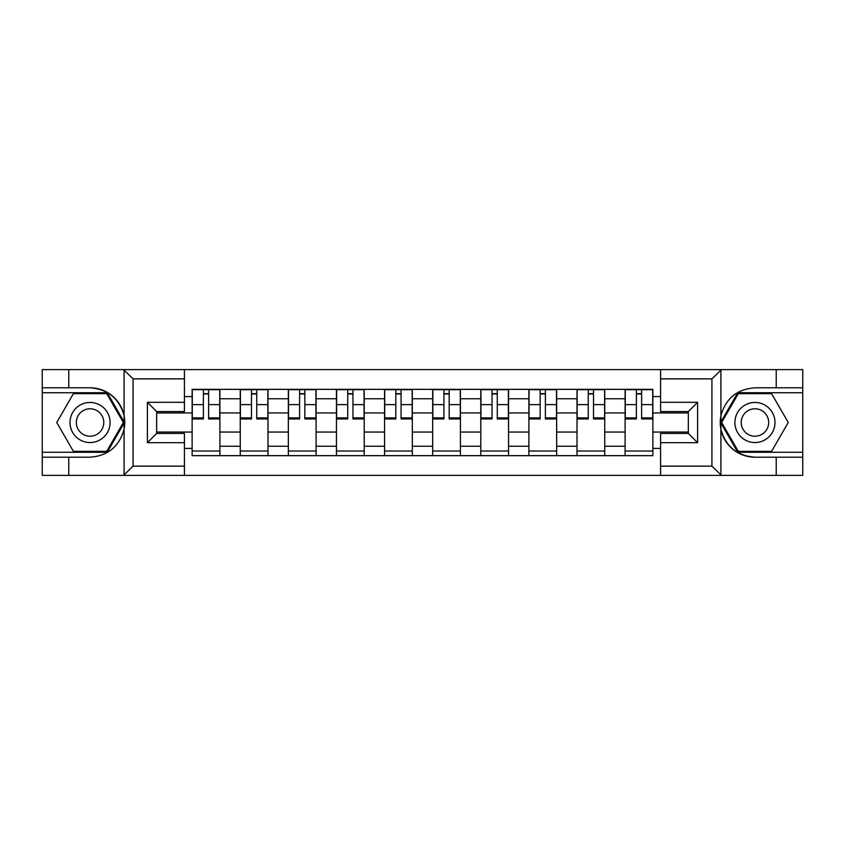 <?xml version="1.0" encoding="UTF-8"?>
<svg xmlns="http://www.w3.org/2000/svg" width="845" height="845" viewBox="0 0 845 845"><rect width="100%" height="100%" fill="white"/><g stroke="black" fill="none" stroke-linecap="round" stroke-linejoin="round"><path stroke-width="1.27" d="M710.846 475.386L802.75 475.386L802.75 392.735L737.769 392.735L720.584 422.5L737.769 452.265L802.75 452.265M184.421 475.386L660.579 475.386L660.579 433.443L688.337 433.443L688.337 411.557L660.579 411.557L660.579 369.614L184.421 369.614L184.421 411.557L156.663 411.557L156.663 433.443L184.421 433.443L184.421 475.386L123.539 475.386L133.077 466.134L184.421 466.134M123.539 475.386L42.25 475.386L42.25 457.198L68.772 457.198L68.772 475.386L134.154 475.386M134.154 369.614L42.25 369.614L42.25 452.265L107.23 452.265L124.416 422.5L107.23 392.735L42.25 392.735M660.579 369.614L802.75 369.614L802.75 387.802L776.228 387.802L776.228 369.614L710.846 369.614M240.244 455.656L240.244 398.755L219.89 398.755L219.89 455.656M219.89 398.755L219.89 389.344M240.244 398.755L240.244 389.344M267.992 389.344L267.992 455.656M288.346 455.656L288.346 389.344M316.104 389.344L316.104 455.656M336.458 455.656L336.458 389.344M364.216 389.344L364.216 455.656M384.57 455.656L384.57 389.344M412.318 389.344L412.318 455.656M432.682 455.656L432.682 389.344M460.43 389.344L460.43 455.656M480.784 455.656L480.784 389.344M508.542 389.344L508.542 455.656M528.896 455.656L528.896 389.344M556.654 389.344L556.654 455.656M577.008 455.656L577.008 389.344M604.756 389.344L604.756 455.656M625.11 455.656L625.11 389.344M625.11 432.059L604.756 432.059M577.008 432.059L556.654 432.059M528.896 432.059L508.542 432.059M480.784 432.059L460.43 432.059M432.682 432.059L412.318 432.059M384.57 432.059L364.216 432.059M336.458 432.059L316.104 432.059M288.346 432.059L267.992 432.059M240.244 432.059L219.89 432.059M625.11 412.941L604.756 412.941M577.008 412.941L556.654 412.941M528.896 412.941L508.542 412.941M480.784 412.941L460.43 412.941M432.682 412.941L412.318 412.941M384.57 412.941L364.216 412.941M336.458 412.941L316.104 412.941M288.346 412.941L267.992 412.941M240.244 412.941L219.89 412.941M156.663 432.059L192.132 432.059L192.132 412.941L156.663 412.941M184.421 396.59L192.132 396.59L192.132 412.941M688.337 412.941L652.868 412.941L652.868 389.344L192.132 389.344L192.132 396.59M652.868 396.59L660.579 396.59M660.579 448.41L652.868 448.41L652.868 432.059L688.337 432.059M192.132 432.059L192.132 455.656L652.868 455.656L652.868 448.41M192.132 448.41L184.421 448.41M652.868 412.941L652.868 432.059M219.89 451.029L192.132 451.029M203.381 393.971L208.63 393.971M267.992 451.029L240.244 451.029M251.493 393.971L256.743 393.971M316.104 451.029L288.346 451.029M299.605 393.971L304.844 393.971M364.216 451.029L336.458 451.029M347.717 393.971L352.957 393.971M412.318 451.029L384.57 451.029M395.819 393.971L401.069 393.971M460.43 451.029L432.682 451.029M443.931 393.971L449.181 393.971M508.542 451.029L480.784 451.029M492.043 393.971L497.282 393.971M556.654 451.029L528.896 451.029M540.156 393.971L545.395 393.971M604.756 451.029L577.008 451.029M588.257 393.971L593.507 393.971M652.868 451.029L625.11 451.029M636.37 393.971L641.619 393.971M208.63 417.895L219.732 417.895L219.732 418.951L208.63 418.951L208.63 389.661L219.732 389.661L213.563 389.661M219.732 417.895L219.732 389.661M203.381 393.664L208.63 393.664M198.448 389.661L192.28 389.661L192.28 418.951L203.381 418.951L203.381 389.661L198.913 389.661M192.28 389.661L213.098 389.661M256.743 417.895L267.844 417.895L267.844 418.951L256.743 418.951L256.743 389.661L267.844 389.661L261.675 389.661M267.844 417.895L267.844 389.661M251.493 393.664L256.743 393.664M246.56 389.661L240.392 389.661L240.392 418.951L251.493 418.951L251.493 389.661L247.025 389.661M240.392 389.661L261.211 389.661M304.844 417.895L315.945 417.895L315.945 418.951L304.844 418.951L304.844 389.661L315.945 389.661L309.777 389.661M315.945 417.895L315.945 389.661M299.605 393.664L304.844 393.664M294.673 389.661L288.504 389.661L288.504 418.951L299.605 418.951L299.605 389.661L295.137 389.661M288.504 389.661L309.323 389.661M68.772 457.198L90.056 457.198C107.959 455.856 119.303 446.53 124.088 429.218L124.088 415.782C119.303 398.47 107.959 389.144 90.056 387.802L42.25 387.802M42.25 457.198L42.25 452.265M184.421 378.866L133.077 378.866L123.539 369.614L68.772 369.614L68.772 387.802M123.539 369.614L184.421 369.614M90.056 387.802A34.698 34.698 0 0 1 124.088 429.218L124.088 475.122M156.663 411.557L147.41 402.304L184.421 402.304M184.421 442.695L147.41 442.695L156.663 433.443M721.461 369.614L711.923 378.866L660.579 378.866M776.228 387.802L754.944 387.802C737.041 389.144 725.697 398.47 720.912 415.782L720.912 429.218C725.697 446.53 737.041 455.856 754.944 457.198L802.75 457.198M802.75 387.802L802.75 392.735M660.579 466.134L711.923 466.134L721.461 475.386L776.228 475.386L776.228 457.198M721.461 475.386L660.579 475.386M754.944 457.198A34.698 34.698 0 0 1 720.912 415.782L720.912 369.878M688.337 433.443L697.59 442.695L660.579 442.695M660.579 402.304L697.59 402.304L688.337 411.557M70.008 422.5A20.048 20.048 0 0 0 90.056 442.548A20.048 20.048 0 0 0 110.093 422.5A20.048 20.048 0 0 0 90.056 402.452A20.048 20.048 0 0 0 70.008 422.5M76.325 422.5A13.721 13.721 0 0 0 90.056 436.221A13.721 13.721 0 0 0 103.777 422.5A13.721 13.721 0 0 0 90.056 408.779A13.721 13.721 0 0 0 76.325 422.5M106.702 393.664L123.349 422.5L106.702 451.336L73.399 451.336L56.752 422.5L73.399 393.664L106.702 393.664M734.907 422.5A20.048 20.048 0 0 0 754.944 442.548A20.048 20.048 0 0 0 774.992 422.5A20.048 20.048 0 0 0 754.944 402.452A20.048 20.048 0 0 0 734.907 422.5M741.223 422.5A13.721 13.721 0 0 0 754.944 436.221A13.721 13.721 0 0 0 768.675 422.5A13.721 13.721 0 0 0 754.944 408.779A13.721 13.721 0 0 0 741.223 422.5M771.601 393.664L788.248 422.5L771.601 451.336L738.298 451.336L721.651 422.5L738.298 393.664L771.601 393.664M352.957 417.895L364.058 417.895L364.058 418.951L352.957 418.951L352.957 389.661L364.058 389.661L357.889 389.661M364.058 417.895L364.058 389.661M347.717 393.664L352.957 393.664M342.785 389.661L336.616 389.661L336.616 418.951L347.717 418.951L347.717 389.661L343.239 389.661M336.616 389.661L357.424 389.661M401.069 417.895L412.17 417.895L412.17 418.951L401.069 418.951L401.069 389.661L412.17 389.661L406.001 389.661M412.17 417.895L412.17 389.661M395.819 393.664L401.069 393.664M390.886 389.661L384.718 389.661L384.718 418.951L395.819 418.951L395.819 389.661L391.351 389.661M384.718 389.661L405.537 389.661M449.181 417.895L460.282 417.895L460.282 418.951L449.181 418.951L449.181 389.661L460.282 389.661L454.114 389.661M460.282 417.895L460.282 389.661M443.931 393.664L449.181 393.664M438.999 389.661L432.83 389.661L432.83 418.951L443.931 418.951L443.931 389.661L439.463 389.661M432.83 389.661L453.649 389.661M497.282 417.895L508.384 417.895L508.384 418.951L497.282 418.951L497.282 389.661L508.384 389.661L502.215 389.661M508.384 417.895L508.384 389.661M492.043 393.664L497.282 393.664M487.111 389.661L480.942 389.661L480.942 418.951L492.043 418.951L492.043 389.661L487.576 389.661M480.942 389.661L501.761 389.661M545.395 417.895L556.496 417.895L556.496 418.951L545.395 418.951L545.395 389.661L556.496 389.661L550.327 389.661M556.496 417.895L556.496 389.661M540.156 393.664L545.395 393.664M535.223 389.661L529.054 389.661L529.054 418.951L540.156 418.951L540.156 389.661L535.677 389.661M529.054 389.661L549.863 389.661M593.507 417.895L604.608 417.895L604.608 418.951L593.507 418.951L593.507 389.661L604.608 389.661L598.44 389.661M604.608 417.895L604.608 389.661M588.257 393.664L593.507 393.664M583.325 389.661L577.156 389.661L577.156 418.951L588.257 418.951L588.257 389.661L583.789 389.661M577.156 389.661L597.975 389.661M641.619 417.895L652.72 417.895L652.72 418.951L641.619 418.951L641.619 389.661L652.72 389.661L646.552 389.661M652.72 417.895L652.72 389.661M636.37 393.664L641.619 393.664M631.437 389.661L625.268 389.661L625.268 418.951L636.37 418.951L636.37 389.661L631.902 389.661M625.268 389.661L646.087 389.661M577.008 398.755L556.654 398.755M528.896 398.755L508.542 398.755M480.784 398.755L460.43 398.755M432.682 398.755L412.318 398.755M384.57 398.755L364.216 398.755M336.458 398.755L316.104 398.755M288.346 398.755L267.992 398.755M625.11 398.755L604.756 398.755M577.008 446.244L556.654 446.244M528.896 446.244L508.542 446.244M480.784 446.244L460.43 446.244M432.682 446.244L412.318 446.244M384.57 446.244L364.216 446.244M336.458 446.244L316.104 446.244M288.346 446.244L267.992 446.244M240.244 446.244L219.89 446.244M625.11 446.244L604.756 446.244M208.63 404.628L219.732 404.628M192.28 417.895L203.381 417.895M192.28 404.628L203.381 404.628M256.743 404.628L267.844 404.628M240.392 417.895L251.493 417.895M240.392 404.628L251.493 404.628M304.844 404.628L315.945 404.628M288.504 417.895L299.605 417.895M288.504 404.628L299.605 404.628M124.088 415.782L124.088 369.878M133.077 378.866L133.077 466.134M147.41 442.695L147.41 402.304M720.912 429.218L720.912 475.122M711.923 466.134L711.923 378.866M697.59 402.304L697.59 442.695M352.957 404.628L364.058 404.628M336.616 417.895L347.717 417.895M336.616 404.628L347.717 404.628M401.069 404.628L412.17 404.628M384.718 417.895L395.819 417.895M384.718 404.628L395.819 404.628M449.181 404.628L460.282 404.628M432.83 417.895L443.931 417.895M432.83 404.628L443.931 404.628M497.282 404.628L508.384 404.628M480.942 417.895L492.043 417.895M480.942 404.628L492.043 404.628M545.395 404.628L556.496 404.628M529.054 417.895L540.156 417.895M529.054 404.628L540.156 404.628M593.507 404.628L604.608 404.628M577.156 417.895L588.257 417.895M577.156 404.628L588.257 404.628M641.619 404.628L652.72 404.628M625.268 417.895L636.37 417.895M625.268 404.628L636.37 404.628"/></g></svg>
